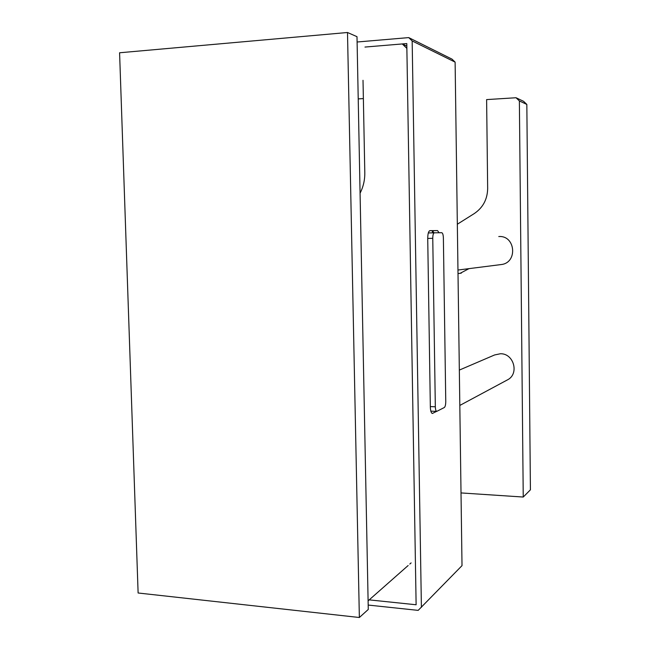<?xml version="1.0" encoding="UTF-8"?>
<svg xmlns="http://www.w3.org/2000/svg" width="650" height="650" viewBox="0 0 650 650"><rect width="100%" height="100%" fill="white"/><g stroke="black" fill="none" stroke-linecap="round" stroke-linejoin="round"><path stroke-width="0.97" d="M358.215 98.914L363.374 98.572M429.65 230.701L432.388 230.677L432.421 232.854L432.421 230.677L433.997 232.822M416.122 604.768L406.868 48.392L402.285 43.94L364.975 47.06L406.786 43.566L416.122 604.768L369.208 599.869L416.122 604.768M363.017 80.308L364.804 172.705C364.902 179.977 363.326 186.81 360.076 193.188M402.285 43.94L406.827 46.093M444.316 407.526C445.234 406.729 445.721 404.731 445.762 401.529L443.381 238.006C443.251 234.829 442.715 233.066 441.781 232.716L434.314 232.822C433.331 233.163 432.811 234.999 432.762 238.322L435.329 406.786C435.435 409.589 435.906 411.117 436.743 411.377L444.316 407.526M368.184 605.061L418.177 610.374L462.012 565.638L455.114 62.124L412.165 40.942L408.72 37.602L357.102 42.006M421.403 607.344L412.165 40.942M439.075 232.749L437.507 230.579L429.951 230.636C428.537 231.107 427.798 233.707 427.724 238.42L430.341 406.965C430.495 410.93 431.177 413.091 432.372 413.457L436.605 411.377M431.535 411.174L430.934 411.483M408.72 37.602L452.026 59.142L455.114 62.124M367.965 593.775L356.996 36.676L347.498 32.5L119.584 52.772L138.117 592.995L359.361 617.5L368.274 609.456L367.965 593.775M359.361 617.5L347.498 32.5M500.273 264.672L501.67 264.493C517.855 262.34 515.401 235.479 499.094 236.527L498.777 236.543M507.049 380.096L507.552 379.827C519.48 373.88 513.833 353.324 500.402 353.746L494.601 354.957L459.331 370.086M457.332 224.226L474.24 213.59C482.942 207.699 487.411 199.363 487.663 188.581L486.614 99.596L516.035 97.744L519.374 100.937L523.242 497.039L461.012 492.927M519.374 100.937L526.833 104.423L523.575 101.311L516.035 97.744M526.833 104.423L530.416 489.824L523.242 497.039M460.135 273.309L468.991 268.637M430.341 406.599L435.329 406.786M428.326 232.936L434.314 232.822M432.762 238.322L427.724 238.412M432.388 230.677L437.466 230.571M431.998 413.335L432.762 413.368M436.743 411.377L430.836 411.149M432.421 230.677L437.507 230.579M368.103 600.844L408.151 565.516M409.801 564.062L411.109 562.908M507.552 379.827L459.818 405.438M461.305 273.146L458.014 273.601M501.67 264.493L457.966 270.034"/></g></svg>
